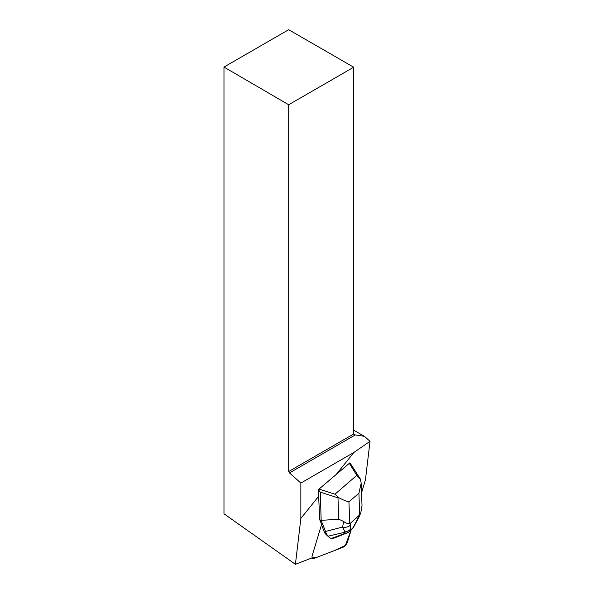 <?xml version="1.0" encoding="UTF-8"?>
<svg xmlns="http://www.w3.org/2000/svg" width="594" height="594" viewBox="0 0 594 594"><rect width="100%" height="100%" fill="white"/><g stroke="black" fill="none" stroke-linecap="round" stroke-linejoin="round"><path stroke-width="0.89" d="M313.981 558.449L342.931 547.312A5.495 2.502 122.4 0 0 347.676 541.372L351.21 529.692L345.366 545.441L333.917 550.779L316.929 557.313L311.991 557.922A5.495 2.502 122.4 0 0 312.437 558.434A5.495 2.502 122.4 0 0 313.981 558.449M343.629 521.45C345.626 523.136 347.661 523.804 349.747 523.463L350.735 522.95L350.571 529.076A8.071 7.789 146 0 1 344.928 531.853L342.619 527.041L343.629 521.45L338.78 519.23L337.979 497.839L320.292 492.129L318.332 489.649L319.713 519.631L321.606 524.465L312.303 555.249A5.495 2.502 -57.6 0 0 312.154 557.863L295.411 564.3L300.854 518.443L318.829 496.079M318.332 489.649L336.145 474.539L353.92 452.428L300.854 483.063L300.854 518.443M361.546 492.82L365.414 480.011L370.025 441.305L364.419 436.33L355.309 434.919L353.682 433.984L353.682 67.226L288.684 104.752L223.975 67.063L288.684 29.7L353.682 67.226M353.92 452.428L370.025 441.305M336.145 474.539L349.925 462.815L360.328 478.95M288.684 104.752L288.684 471.51L289.493 472.921L355.309 434.919M288.684 471.51L353.682 433.984M289.493 472.921L300.854 483.063M223.975 67.063L223.975 513.773L295.411 564.3M364.419 436.33L353.682 430.13M321.517 524.747L324.235 531.697L325.972 532.796L325.542 531.459L321.176 520.559L319.713 519.631M321.176 520.559L320.292 492.129M350.735 522.95L359.719 514.842L358.91 493.22L361.211 483.13L360.35 478.979M360.513 479.254L356.764 475.371L349.25 463.209M350.46 530.093L348.537 532.291L353.103 527.806L350.46 530.093L345.144 532.172L328.178 536.182L326.21 534.667A29.982 13.647 -57.6 0 1 324.235 531.697M326.21 534.667L329.559 537.689L331.311 538.491L343.622 533.924L345.144 532.172M348.537 532.291L334.259 538.045L331.311 538.491M328.178 536.182L329.559 537.689M361.226 484.288L362.013 505.568L360.825 512.681L359.719 514.842M338.78 519.23L321.347 520.344M318.904 489.018L334.971 494.208L339.048 497.809C343.317 500.044 346.614 501.388 348.938 501.841L349.747 523.463M353.103 527.806L348.552 532.276M337.979 497.839L339.048 497.809M325.972 532.796L327.465 535.469M353.326 527.606L359.103 516.921A8.071 6.192 -157.7 0 1 357.558 518.948L358.754 516.015M352.673 528.17L353.838 526.254A8.071 4.262 31.2 0 0 354.818 525.356M350.334 525.193A8.071 7.165 -169.7 0 1 342.619 527.041L325.542 531.459M346.488 533.509L343.622 533.924M334.971 494.208L356.764 475.371M358.91 493.22L348.938 501.841M353.838 526.254L357.558 518.948M350.571 529.076L350.957 529.655M311.768 558.011L312.437 558.434M359.103 516.921L360.84 512.689"/></g></svg>
